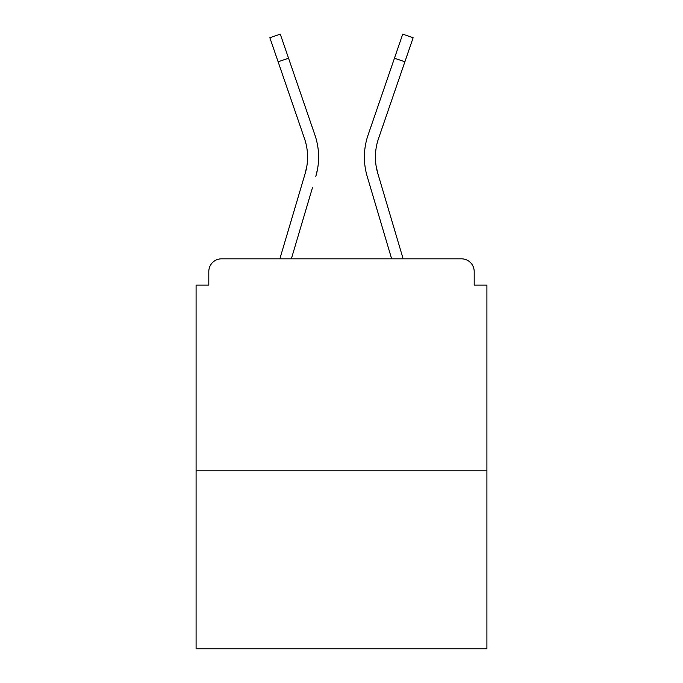 <?xml version="1.0" encoding="UTF-8"?>
<svg xmlns="http://www.w3.org/2000/svg" width="683" height="683" viewBox="0 0 683 683"><rect width="100%" height="100%" fill="white"/><g stroke="black" fill="none" stroke-linecap="round" stroke-linejoin="round"><path stroke-width="1.02" d="M474.19 285.118L474.19 271.552L474.19 285.118L486.911 285.118L486.911 648.85L196.089 648.85L196.089 285.118L208.81 285.118L208.81 271.552L208.81 285.118M486.911 470.8L196.089 470.8M474.19 271.552A12.721 12.721 0 0 0 461.469 258.831L221.531 258.831A12.721 12.721 0 0 0 208.81 271.552M461.469 258.831L407.631 258.831M275.369 258.831L221.531 258.831M306.915 165.781L305.241 173.243L306.915 165.781M291.359 258.831L312.438 187.757M301.869 184.623L279.859 258.831L301.869 184.623M376.085 165.781L377.759 173.243L376.085 165.781M370.562 187.757L367.189 176.376A67.83 67.83 0 0 1 368.069 135.063L402.722 34.15L413.147 37.727L378.493 138.64A56.809 56.809 0 0 0 377.759 173.243L403.141 258.831M378.493 138.64A56.809 56.809 0 0 0 375.411 157.09A56.809 56.809 0 0 1 378.493 138.64A56.809 56.809 0 0 0 375.411 157.09A56.809 56.809 0 0 1 378.493 138.64A56.809 56.809 0 0 0 375.411 157.09A56.809 56.809 0 0 1 378.493 138.64A56.809 56.809 0 0 0 375.411 157.09A56.809 56.809 0 0 1 378.493 138.64A56.809 56.809 0 0 0 375.411 157.09A56.809 56.809 0 0 1 378.493 138.64A56.809 56.809 0 0 0 375.411 157.09A56.809 56.809 0 0 1 378.493 138.64A56.809 56.809 0 0 0 375.411 157.09A56.809 56.809 0 0 1 378.493 138.64A56.809 56.809 0 0 0 375.411 157.09A56.809 56.809 0 0 1 378.493 138.64A56.809 56.809 0 0 0 375.411 157.09A56.809 56.809 0 0 1 378.493 138.64A56.809 56.809 0 0 0 375.411 157.09A56.809 56.809 0 0 1 378.493 138.64A56.809 56.809 0 0 0 375.411 157.09A56.809 56.809 0 0 1 378.493 138.64A56.809 56.809 0 0 0 375.411 157.09A56.809 56.809 0 0 1 378.493 138.64A56.809 56.809 0 0 0 375.411 157.09A56.809 56.809 0 0 1 378.493 138.64A56.809 56.809 0 0 0 375.411 157.09A56.809 56.809 0 0 1 378.493 138.64A56.809 56.809 0 0 0 375.411 157.09A56.809 56.809 0 0 1 378.493 138.64A56.809 56.809 0 0 0 375.411 157.09A56.809 56.809 0 0 1 378.493 138.64A56.809 56.809 0 0 0 375.411 157.09A56.809 56.809 0 0 1 378.493 138.64A56.809 56.809 0 0 0 375.411 157.09A56.809 56.809 0 0 1 378.493 138.64A56.809 56.809 0 0 0 375.411 157.09A56.809 56.809 0 0 1 378.493 138.64A56.809 56.809 0 0 0 375.411 157.09A56.809 56.809 0 0 1 378.493 138.64A56.809 56.809 0 0 0 375.411 157.09A56.809 56.809 0 0 1 378.493 138.64A56.809 56.809 0 0 0 375.411 157.09M278.118 61.786L269.853 37.727L280.278 34.15L288.542 58.209L278.118 61.786L304.507 138.64A56.809 56.809 0 0 1 305.241 173.243L279.859 258.831M304.507 138.64A56.809 56.809 0 0 1 307.589 157.09A56.809 56.809 0 0 0 304.507 138.64A56.809 56.809 0 0 1 307.589 157.09A56.809 56.809 0 0 0 304.507 138.64A56.809 56.809 0 0 1 307.589 157.09A56.809 56.809 0 0 0 304.507 138.64A56.809 56.809 0 0 1 307.589 157.09A56.809 56.809 0 0 0 304.507 138.64A56.809 56.809 0 0 1 307.589 157.09A56.809 56.809 0 0 0 304.507 138.64A56.809 56.809 0 0 1 307.589 157.09A56.809 56.809 0 0 0 304.507 138.64A56.809 56.809 0 0 1 307.589 157.09M317.569 168.932L315.811 176.376A67.83 67.83 0 0 0 314.931 135.063L288.542 58.209M314.931 135.063L303.132 100.708M391.641 258.831L367.189 176.376M368.069 135.063L379.868 100.708M404.882 61.786L394.458 58.209"/></g></svg>
